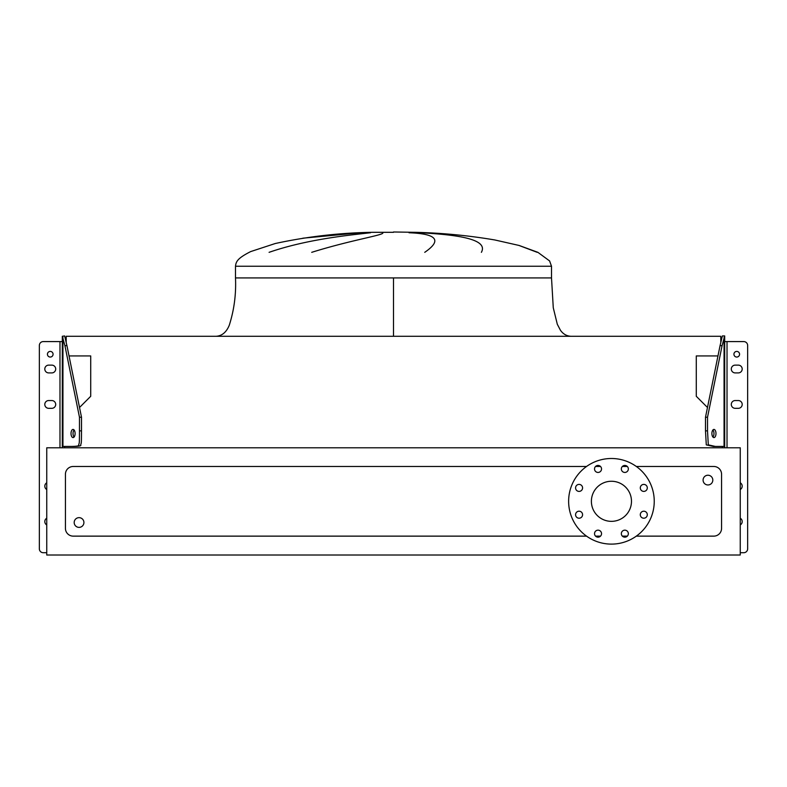 <?xml version="1.0" encoding="UTF-8"?>
<svg xmlns="http://www.w3.org/2000/svg" width="787" height="787" viewBox="0 0 787 787"><rect width="100%" height="100%" fill="white"/><g stroke="black" fill="none" stroke-linecap="round" stroke-linejoin="round"><path stroke-width="1.18" d="M393.5 277.919L551.51 277.919L235.49 277.919L393.5 277.919L393.5 336.295M570.968 336.295C566.561 336.039 563.039 333.993 560.393 330.156L557.304 324.254L553.271 307.756L551.51 277.919L551.51 266.242L235.49 266.242C236.061 261.638 237.241 258.392 250.66 251.594L275.224 243.527C307.127 236.602 339.413 232.863 372.094 232.313L393.5 232.313M360.426 232.755L302.838 238.195L358.813 232.824M269.085 252.332C307.304 239.091 350.53 235.038 370.52 232.755M382.728 232.755C385.325 234.89 351.809 239.789 311.711 252.332M83.914 522.509A4.87 4.87 0 0 0 79.044 517.649A4.87 4.87 0 0 0 74.185 522.509A4.87 4.87 0 0 0 79.044 527.379A4.87 4.87 0 0 0 83.914 522.509M703.086 480.09A4.87 4.87 0 0 1 707.956 475.23A4.87 4.87 0 0 1 712.815 480.09A4.87 4.87 0 0 1 707.956 484.959A4.87 4.87 0 0 1 703.086 480.09M575.572 487.901A3.502 3.502 0 0 0 579.075 491.403A3.502 3.502 0 0 0 582.577 487.901A3.502 3.502 0 0 0 579.075 484.398A3.502 3.502 0 0 0 575.572 487.901M575.572 514.708A3.502 3.502 0 0 0 579.075 518.21A3.502 3.502 0 0 0 582.577 514.708A3.502 3.502 0 0 0 579.075 511.206A3.502 3.502 0 0 0 575.572 514.708M594.529 533.665A3.502 3.502 0 0 0 598.031 537.167A3.502 3.502 0 0 0 601.534 533.665A3.502 3.502 0 0 0 598.031 530.163A3.502 3.502 0 0 0 594.529 533.665M621.337 533.665A3.502 3.502 0 0 0 624.839 537.167A3.502 3.502 0 0 0 628.341 533.665A3.502 3.502 0 0 0 624.839 530.163A3.502 3.502 0 0 0 621.337 533.665M640.293 514.708A3.502 3.502 0 0 0 643.796 518.21A3.502 3.502 0 0 0 647.298 514.708A3.502 3.502 0 0 0 643.796 511.206A3.502 3.502 0 0 0 640.293 514.708M640.293 487.901A3.502 3.502 0 0 0 643.796 491.403A3.502 3.502 0 0 0 647.298 487.901A3.502 3.502 0 0 0 643.796 484.398A3.502 3.502 0 0 0 640.293 487.901M621.337 468.944A3.502 3.502 0 0 0 624.839 472.446A3.502 3.502 0 0 0 628.341 468.944A3.502 3.502 0 0 0 624.839 465.442A3.502 3.502 0 0 0 621.337 468.944M594.529 468.944A3.502 3.502 0 0 0 598.031 472.446A3.502 3.502 0 0 0 601.534 468.944A3.502 3.502 0 0 0 598.031 465.442A3.502 3.502 0 0 0 594.529 468.944M611.44 458.496A42.813 42.813 0 0 1 654.243 501.299A42.813 42.813 0 0 1 611.44 544.112A42.813 42.813 0 0 1 568.627 501.299A42.813 42.813 0 0 1 611.44 458.496M611.44 521.348A20.039 20.039 0 0 1 591.391 501.299A20.039 20.039 0 0 1 611.44 481.26A20.039 20.039 0 0 1 631.479 501.299A20.039 20.039 0 0 1 611.44 521.348M636.329 536.134L713.789 536.134A7.781 7.781 0 0 0 721.571 528.352L721.571 474.256A7.781 7.781 0 0 0 713.789 466.475L636.329 466.475M627.328 466.475L622.36 466.475M600.52 466.475L595.552 466.475M586.551 466.475L73.211 466.475A7.781 7.781 0 0 0 65.429 474.256L65.429 528.352A7.781 7.781 0 0 0 73.211 536.134L586.551 536.134M595.552 536.134L600.52 536.134M622.36 536.134L627.328 536.134M537.216 252.332L518.761 245.367M424.734 252.332C442.205 240.33 436.972 233.798 409.033 232.755M419.924 232.755C460.995 234.89 488.274 239.789 481.388 252.332M46.748 555.012L740.252 555.012L740.252 447.793L46.748 447.793L46.748 555.012M64.642 446.426L64.642 447.793L64.642 446.426M69.03 355.94L90.721 355.94L90.721 396.284L79.517 407.489M720.794 342.138L720.794 336.295L66.206 336.295L66.206 342.138M707.483 407.489L696.279 396.284L696.279 355.94L717.97 355.94M722.358 447.793L722.358 446.426L722.358 447.793M735.196 400.544A3.896 3.896 0 0 0 731.3 404.439A3.896 3.896 0 0 0 735.196 408.325L738.314 408.325A3.896 3.896 0 0 0 742.2 404.439A3.896 3.896 0 0 0 738.314 400.544L735.196 400.544M735.196 365.129A3.896 3.896 0 0 0 731.3 369.024A3.896 3.896 0 0 0 735.196 372.91L738.314 372.91A3.896 3.896 0 0 0 742.2 369.024A3.896 3.896 0 0 0 738.314 365.129L735.196 365.129A3.896 3.896 0 0 0 731.3 369.024A3.896 3.896 0 0 1 735.196 365.129M739.573 354.229A2.823 2.823 0 0 1 736.75 357.052A2.823 2.823 0 0 1 733.927 354.229A2.823 2.823 0 0 1 736.75 351.415A2.823 2.823 0 0 1 739.573 354.229M711.901 433.509A4.083 2.046 90 0 0 713.947 437.592A4.083 2.046 90 0 0 715.983 433.509A4.083 2.046 90 0 0 713.947 429.417A4.083 2.046 90 0 0 711.901 433.509M712.933 437.06A4.083 2.046 90 0 0 713.966 433.509A4.083 2.046 90 0 0 712.933 429.958M740.252 552.71L743.754 552.71A3.896 3.896 0 0 0 747.65 548.824L747.65 345.473A3.896 3.896 0 0 0 743.754 341.588L724.689 341.588M740.252 489.534A3.896 3.896 0 0 0 740.252 482.795M740.252 524.949A3.896 3.896 0 0 0 740.252 518.21M724.689 335.941L722.092 345.641L720.066 345.641L722.358 335.941L724.689 335.941M724.689 447.793L724.689 336.285M724.689 446.426L713.288 446.426L706.283 444.881L705.496 430.863L705.496 417.238L707.523 417.238L722.092 345.641M705.496 430.863L707.523 430.863L707.523 417.238M707.523 430.863L708.3 444.862L715.304 446.426M705.496 417.238L720.066 345.641M747.65 349.949L747.65 548.824L747.65 349.949M731.3 369.024A3.896 3.896 0 0 0 735.196 372.91A3.896 3.896 0 0 1 731.3 369.024M738.314 372.91A3.896 3.896 0 0 0 742.2 369.024A3.896 3.896 0 0 0 738.314 365.129A3.896 3.896 0 0 1 742.2 369.024A3.896 3.896 0 0 1 738.314 372.91M44.8 369.024A3.896 3.896 0 0 1 48.686 365.129A3.896 3.896 0 0 0 44.8 369.024A3.896 3.896 0 0 0 48.686 372.91A3.896 3.896 0 0 1 44.8 369.024M46.748 552.71L43.246 552.71A3.896 3.896 0 0 1 39.35 548.824L39.35 345.473A3.896 3.896 0 0 1 43.246 341.588L62.311 341.588L62.311 446.426L62.311 336.285L64.908 345.641L66.934 345.641L64.642 335.941L62.311 336.285M51.804 400.544A3.896 3.896 0 0 1 55.7 404.439A3.896 3.896 0 0 1 51.804 408.325A3.896 3.896 0 0 0 55.7 404.439A3.896 3.896 0 0 0 51.804 400.544A3.896 3.896 0 0 1 55.7 404.439A3.896 3.896 0 0 1 51.804 408.325L48.686 408.325A3.896 3.896 0 0 1 44.8 404.439A3.896 3.896 0 0 1 48.686 400.544L51.804 400.544M51.804 365.129A3.896 3.896 0 0 1 55.7 369.024A3.896 3.896 0 0 1 51.804 372.91A3.896 3.896 0 0 0 55.7 369.024A3.896 3.896 0 0 0 51.804 365.129A3.896 3.896 0 0 1 55.7 369.024A3.896 3.896 0 0 1 51.804 372.91L48.686 372.91A3.896 3.896 0 0 1 44.8 369.024A3.896 3.896 0 0 1 48.686 365.129L51.804 365.129M53.073 354.229A2.823 2.823 0 0 0 50.25 351.415A2.823 2.823 0 0 0 47.427 354.229A2.823 2.823 0 0 0 50.25 357.052A2.823 2.823 0 0 0 53.073 354.229M71.017 433.509A4.083 2.046 90 0 1 73.053 429.417A4.083 2.046 90 0 1 75.099 433.509A4.083 2.046 90 0 1 73.053 437.592A4.083 2.046 90 0 1 71.017 433.509M74.067 437.06A4.083 2.046 90 0 1 73.034 433.509A4.083 2.046 90 0 1 74.067 429.958M46.748 489.534A3.896 3.896 0 0 1 46.748 482.795M46.748 524.949A3.896 3.896 0 0 1 46.748 518.21M62.311 447.793L62.311 446.426L73.712 446.426C79.212 446.347 81.543 445.826 80.717 444.871C81.209 442.166 81.445 446.199 81.504 430.863L81.504 417.238L79.477 417.238L64.908 345.641M81.504 430.863L79.477 430.863L79.477 417.238M79.477 430.863C79.428 446.199 79.192 442.166 78.7 444.871C79.517 445.826 77.185 446.347 71.696 446.426M81.504 417.238L66.934 345.641M727.021 447.793L727.021 341.588M724.06 446.426L724.06 337.485M59.979 447.793L59.979 341.588M62.94 446.426L62.94 337.485M235.49 266.242L235.49 277.919C236.228 294.151 234.142 309.95 229.263 325.287C226.39 332.252 221.983 335.921 216.031 336.295M393.5 231.988L414.906 232.313C441.733 232.932 468.373 235.48 494.826 239.966L519.115 245.465L537.885 252.332L549.601 260.94L551.51 266.242"/></g></svg>
